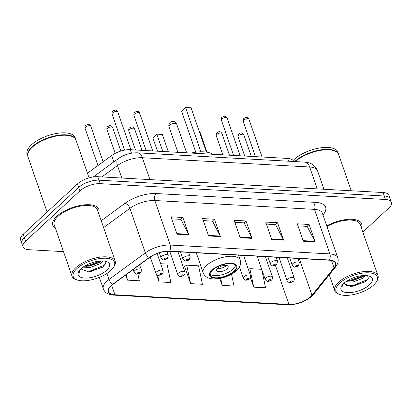 <?xml version="1.0" encoding="UTF-8"?>
<svg xmlns="http://www.w3.org/2000/svg" width="412" height="412" viewBox="0 0 412 412"><rect width="100%" height="100%" fill="white"/><g stroke="black" fill="none" stroke-linecap="round" stroke-linejoin="round"><path stroke-width="0.62" d="M87.457 173.236L111.6 155.545A15.249 6.468 -19.1 0 1 130.274 149.695L287.597 158.424A15.249 6.468 -19.1 0 1 293.519 161.298L293.586 161.494M362.854 232.074L388.825 208.014A15.249 6.468 160.9 0 0 391.4 202.364L388.99 195.406A15.249 6.468 160.9 0 0 383.067 192.533L97.819 176.702A15.249 6.468 160.9 0 0 77.492 183.912L23.175 234.237A15.249 6.468 160.9 0 0 20.6 239.882L21.805 243.363A15.249 6.468 160.9 0 1 24.38 237.714A15.249 6.468 160.9 0 0 21.805 243.363L23.01 246.84A15.249 6.468 160.9 0 0 28.933 249.713L63.499 251.634M390.195 198.888A15.249 6.468 160.9 0 0 384.272 196.014L99.024 180.183A15.249 6.468 160.9 0 0 78.697 187.388L24.38 237.714L78.697 187.388A15.249 6.468 160.9 0 1 99.024 180.183L384.272 196.014A15.249 6.468 160.9 0 1 390.195 198.888M361.381 227.81A24.401 10.352 160.9 0 0 361.643 223.912A24.401 10.352 160.9 0 0 326.721 225.864A24.401 10.352 160.9 0 1 361.643 223.912A24.401 10.352 160.9 0 1 361.381 227.81M98.617 213.231A24.401 10.352 160.9 0 0 98.88 209.327A24.401 10.352 160.9 0 0 81.319 205.253A24.401 10.352 160.9 0 0 56.887 216.264A24.401 10.352 160.9 0 0 52.767 225.297A24.401 10.352 160.9 0 0 55.388 228.202A24.401 10.352 160.9 0 1 52.767 225.297A24.401 10.352 160.9 0 1 56.887 216.264A24.401 10.352 160.9 0 1 81.319 205.253A24.401 10.352 160.9 0 1 98.88 209.327A24.401 10.352 160.9 0 1 98.617 213.231M310.602 296.722A16.264 6.901 -19.1 0 1 288.925 304.411L114.933 294.755A16.264 6.901 -19.1 0 1 108.619 291.691A16.264 6.901 -19.1 0 1 113.125 284.223L149.505 257.572A16.264 6.901 -19.1 0 1 169.414 251.33L329.049 260.188A16.264 6.901 -19.1 0 1 335.368 263.253A16.264 6.901 -19.1 0 1 334.003 267.81L311.982 295.255A16.264 6.901 -19.1 0 1 310.602 296.722M310.921 296.743A16.671 7.071 160.9 0 0 312.332 295.239L334.353 267.79A16.671 7.071 160.9 0 0 329.276 259.977L169.641 251.119A16.671 7.071 160.9 0 0 149.232 257.515L112.852 284.167A16.671 7.071 160.9 0 0 114.706 294.966L288.699 304.623A16.671 7.071 160.9 0 0 310.921 296.743M184.9 266.255L184.638 266.415L190.602 283.641L202.441 284.295L198.569 265.812L186.734 265.158L184.638 266.415M391.4 202.364A15.249 6.468 160.9 0 0 385.478 199.49L100.229 183.664A15.249 6.468 160.9 0 0 79.902 190.869L25.585 241.195A15.249 6.468 160.9 0 0 23.01 246.84M177.047 234.212L171.021 216.815L182.856 217.469L188.881 234.871L177.047 234.212M271.735 239.47L265.709 222.068L277.544 222.727L283.569 240.124L271.735 239.47M303.299 241.221L297.273 223.819L309.108 224.478L315.134 241.875L303.299 241.221M208.606 235.963L202.58 218.566L214.42 219.225L220.446 236.622L208.606 235.963M240.17 237.719L234.145 220.317L245.979 220.976L252.005 238.373L240.17 237.719M125.701 275.01L127.478 280.134L139.313 280.793L137.881 273.959M219.761 278.445L222.166 285.392L234.001 286.046L231.523 274.191M250.46 277.693L253.73 287.143L265.565 287.797L261.697 269.319L249.863 268.66L248.415 269.525M156.349 274.114L159.042 281.885L170.877 282.544L167.009 264.061L160.649 263.711M245.979 220.976L243.945 222.861M234.85 222.356L244.064 222.871L251.763 237.801A4.069 2.56 93.2 0 1 252.005 238.373M214.42 219.225L212.381 221.11M203.291 220.605L212.499 221.12L220.199 236.05A4.069 2.56 93.2 0 1 220.446 236.622M309.108 224.478L307.069 226.368M297.979 225.864L307.187 226.373L314.886 241.303A4.069 2.56 93.2 0 1 315.134 241.875M277.544 222.727L275.504 224.612M266.415 224.113L275.623 224.622L283.327 239.552A4.069 2.56 93.2 0 1 283.569 240.124M182.856 217.469L180.817 219.359M171.727 218.854L180.935 219.364L188.639 234.299A4.069 2.56 93.2 0 1 188.881 234.871M190.602 283.641L186.734 265.158M222.166 285.392L220.678 278.265M253.73 287.143L249.863 268.66M159.042 281.885L157.605 275.031M127.478 280.134L126.309 274.562M339.694 283.152A21.857 9.27 160.9 0 0 339.833 294.513A21.857 9.27 160.9 0 0 373.627 285.032A21.857 9.27 160.9 0 0 376.331 281.875A21.857 9.27 160.9 0 0 366.335 272.801A21.857 9.27 160.9 0 0 339.694 283.152M376.331 281.875L376.944 280.902A22.876 9.703 160.9 0 0 377.974 275.736A22.876 9.703 160.9 0 0 361.515 271.915A22.876 9.703 160.9 0 0 338.607 282.235A22.876 9.703 160.9 0 0 334.745 290.707A22.876 9.703 160.9 0 0 338.752 294.127L339.833 294.513M338.649 154.418A25.415 10.779 160.9 0 0 338.576 154.201A25.415 10.779 160.9 0 0 320.289 149.953A25.415 10.779 160.9 0 0 294.832 161.422A25.415 10.779 160.9 0 0 294.693 161.55M338.576 154.201L337.902 152.239A25.415 10.779 160.9 0 0 319.609 147.996A25.415 10.779 160.9 0 0 294.158 159.465A25.415 10.779 160.9 0 0 293.097 160.51M365.496 275.525L363.332 278.095L353.017 282.055L345.822 281.741M364.162 275.525L362.694 276.833L352.538 280.675L347.249 280.788M344.19 283.023L344.288 283.482M369.523 284.805A16.573 7.03 160.9 0 0 369.42 276.189A16.573 7.03 160.9 0 0 343.799 283.379A16.573 7.03 160.9 0 0 341.744 285.768A16.573 7.03 160.9 0 0 349.325 292.654A16.573 7.03 160.9 0 0 369.523 284.805M344.478 283.894L351.41 286.453L365.336 281.818L368.38 278.275L367.597 275.731M342.3 284.986L341.955 287.37L342.619 284.594M334.142 150.782A25.163 10.676 160.9 0 0 334.008 150.735A25.163 10.676 160.9 0 0 295.183 161.581M351.24 190.766L338.731 154.634A25.415 10.779 160.9 0 0 334.276 150.828A25.415 10.779 160.9 0 0 295.28 161.586M377.974 275.736L360.201 224.411A22.876 9.703 160.9 0 0 326.953 226.528M368.369 278.306L366.644 279.969L353.285 285.418L346.528 285.712M363.147 275.571L351.369 279.897L348.119 280.268M365.81 281.453L353.522 286.108L350.648 286.458M363.451 276.225L351.611 280.587L348.913 280.922M233.825 271.302A13.725 5.82 160.9 0 0 236.138 266.219A13.725 5.82 160.9 0 0 226.265 263.927A13.725 5.82 160.9 0 0 212.52 270.118A13.725 5.82 160.9 0 0 210.202 275.201A13.725 5.82 160.9 0 0 220.08 277.492A13.725 5.82 160.9 0 0 233.825 271.302M210.084 274.026A13.725 5.82 160.9 0 0 220.605 275.077A13.725 5.82 160.9 0 0 233.068 269.129A13.725 5.82 160.9 0 0 235.51 265.22M212.808 154.273A29.736 12.612 160.9 0 0 191.019 153.063M162.812 151.498L156.807 134.147L152.847 137.814L156.73 133.843L156.807 134.147L162.328 134.451L168.338 151.807M152.847 137.814L157.482 151.204M156.73 133.843L162.328 134.451M200.891 151.812L185.549 107.517L181.589 111.183L185.472 107.213L185.549 107.517L191.075 107.82L206.407 152.1M181.589 111.183L195.798 152.224M185.472 107.213L191.075 107.82M227.151 268.799A6.098 2.585 160.9 0 0 228.181 266.538A6.098 2.585 160.9 0 0 223.793 265.524A6.098 2.585 160.9 0 0 217.685 268.274A6.098 2.585 160.9 0 0 216.655 270.535A6.098 2.585 160.9 0 0 221.043 271.549A6.098 2.585 160.9 0 0 227.151 268.799M217.382 268.578A6.098 2.585 160.9 0 0 226.1 265.755A6.098 2.585 160.9 0 0 226.399 265.452M76.936 268.567A21.857 9.27 160.9 0 0 77.07 279.933A21.857 9.27 160.9 0 0 110.864 270.452A21.857 9.27 160.9 0 0 113.568 267.295A21.857 9.27 160.9 0 0 103.572 258.216A21.857 9.27 160.9 0 0 76.936 268.567M113.568 267.295L114.181 266.322A22.876 9.703 160.9 0 0 115.211 261.156A22.876 9.703 160.9 0 0 98.751 257.335A22.876 9.703 160.9 0 0 75.844 267.656A22.876 9.703 160.9 0 0 71.982 276.128A22.876 9.703 160.9 0 0 75.988 279.547L77.07 279.933M115.211 261.156L97.438 209.826A22.876 9.703 160.9 0 0 80.979 206.005A22.876 9.703 160.9 0 0 58.071 216.326A22.876 9.703 160.9 0 0 54.209 224.798L71.982 276.128M89.064 177.871L75.968 140.054A25.415 10.779 160.9 0 0 71.518 136.248A25.415 10.779 160.9 0 0 32.224 147.275A25.415 10.779 160.9 0 0 29.077 150.947A25.415 10.779 160.9 0 0 27.934 156.684L47.107 212.062M71.379 136.202A25.163 10.676 160.9 0 0 71.245 136.151A25.163 10.676 160.9 0 0 32.347 147.069A25.163 10.676 160.9 0 0 29.231 150.699A25.163 10.676 160.9 0 0 29.159 150.823M75.885 139.838A25.415 10.779 160.9 0 0 75.818 139.617A25.415 10.779 160.9 0 0 57.526 135.373A25.415 10.779 160.9 0 0 32.074 146.842A25.415 10.779 160.9 0 0 27.784 156.251A25.415 10.779 160.9 0 0 27.862 156.467M75.818 139.617L75.139 137.66A25.415 10.779 160.9 0 0 56.846 133.416A25.415 10.779 160.9 0 0 31.394 144.88A25.415 10.779 160.9 0 0 27.104 154.294L27.784 156.251M102.732 260.945L100.569 263.515L90.254 267.476L83.059 267.161M101.398 260.94L99.931 262.253L89.775 266.095L84.486 266.209M81.432 268.439L81.53 268.897M106.765 270.226A16.573 7.03 160.9 0 0 106.656 261.605A16.573 7.03 160.9 0 0 81.035 268.794A16.573 7.03 160.9 0 0 78.986 271.189A16.573 7.03 160.9 0 0 86.561 278.074A16.573 7.03 160.9 0 0 106.765 270.226M81.72 269.314L88.647 271.874L102.573 267.239L105.621 263.695L104.833 261.146M79.542 270.401L79.192 272.785L79.856 270.014M105.611 263.726L103.881 265.39L90.522 270.839L83.77 271.132M100.389 260.992L88.611 265.313L85.356 265.688M103.052 266.868L90.764 271.529L87.89 271.879M100.688 261.641L88.848 266.003L86.154 266.343M288.56 161.21L287.597 158.424M131.485 153.187L130.274 149.695M113.81 161.921L111.6 155.545M383.067 192.533L385.478 199.49M23.175 234.237L25.585 241.195M77.492 183.912L79.902 190.869M97.819 176.702L100.229 183.664M304.566 162.101A10.166 6.396 93.2 0 1 309.659 167.009L142.361 157.724A20.332 8.626 160.9 0 0 117.466 165.526A10.166 5.413 -126.2 0 1 118.249 158.666C124.043 154.634 130.383 152.687 137.268 152.816L304.566 162.101C310.797 162.395 315.128 165.31 317.559 170.841A20.332 8.626 160.9 0 0 309.659 167.009L317.235 188.881M101.903 176.928L117.466 165.526L121.797 178.035M137.268 152.816A10.166 6.396 93.2 0 1 142.361 157.724L149.937 179.596M288.925 304.411L275.401 265.354M114.706 294.966A5.083 3.198 93.2 0 1 113.774 295.131L287.761 304.787C296.877 304.787 304.895 301.939 311.822 296.233L313.63 294.307A5.083 3.816 -141.3 0 1 312.332 295.239M169.641 251.119A5.083 3.198 -86.8 0 0 170.233 245.058L329.868 253.916A5.083 3.198 93.2 0 1 329.276 259.977M149.232 257.515A5.083 2.704 -126.2 0 1 145.343 252.86A20.332 8.626 -19.1 0 1 170.233 245.058L154.809 200.515A20.332 8.626 160.9 0 0 129.919 208.317L103.592 227.604M313.63 294.307L335.646 266.863A5.083 3.816 -141.3 0 1 334.353 267.79M315.767 202.4A5.083 3.198 93.2 0 0 314.444 209.373L329.868 253.916A20.332 8.626 -19.1 0 1 337.763 257.747L322.339 213.205A20.332 8.626 160.9 0 0 314.444 209.373L154.809 200.515A5.083 3.198 93.2 0 1 156.133 193.542L315.767 202.4A25.415 10.779 -19.1 0 1 323.502 214.312L322.957 214.992M112.852 284.167A5.083 2.704 -126.2 0 1 108.964 279.511L145.343 252.86L129.919 208.317A5.083 2.704 53.8 0 0 125.016 203.296A25.415 10.779 -19.1 0 1 156.133 193.542M113.774 295.131C105.987 294.25 104.674 291.732 103.33 288.848A20.332 8.626 -19.1 0 1 108.964 279.511L106.883 273.501M287.761 304.787A5.083 3.198 -86.8 0 0 288.699 304.623M101.218 220.734L125.016 203.296M323.502 214.312A5.083 3.816 38.7 0 0 322.761 214.42M114.933 294.755L111.688 285.377M311.982 295.255L299.267 258.535M334.003 267.81L331.475 260.518M239.975 237.147L251.763 237.801M271.534 238.898L283.327 239.552M303.098 240.649L314.886 241.303M208.41 235.396L220.199 236.05M176.846 233.645L188.639 234.299M211.928 270.087A14.487 6.144 160.9 0 0 215.11 278.182A14.487 6.144 160.9 0 0 234.418 271.333A14.487 6.144 160.9 0 0 231.235 263.242A14.487 6.144 160.9 0 0 211.928 270.087M196.267 252.819L203.173 272.765A19.57 8.302 -19.1 0 1 206.474 265.519A19.57 8.302 -19.1 0 1 226.075 256.691A19.57 8.302 -19.1 0 1 240.16 259.957L238.497 255.162M169.708 125.253A4.069 1.725 -19.1 0 1 175.126 123.332A4.069 1.725 -19.1 0 1 176.707 124.1A4.069 4.069 0 0 0 173.086 121.37A4.069 4.069 0 0 0 169.018 126.762A4.069 1.725 -19.1 0 1 169.708 125.253M238.064 136.789C237.904 135.203 238.157 134.24 238.821 133.905C239.763 133.565 241.705 131.346 243.827 134.791A3.049 1.293 160.9 0 0 241.633 134.281A3.049 1.293 160.9 0 0 238.579 135.656A3.049 1.293 160.9 0 0 238.064 136.789L244.733 156.045M287.689 279.166A3.811 1.617 -19.1 0 1 291.511 277.446A3.811 1.617 -19.1 0 1 294.256 278.085C294.395 279.856 294.096 280.912 293.365 281.252C292.973 281.793 291.923 282.215 290.218 282.524C289.451 283.008 288.395 282.359 287.046 280.577A3.811 1.617 -19.1 0 1 287.689 279.166M292.391 281.561A1.272 0.541 160.9 0 0 292.113 280.85A1.272 0.541 160.9 0 0 290.419 281.453A1.272 0.541 160.9 0 0 290.697 282.163A1.272 0.541 160.9 0 0 292.391 281.561M216.207 135.574C216.048 133.988 216.3 133.025 216.964 132.69C217.907 132.35 219.848 130.13 221.97 133.581A3.049 1.293 160.9 0 0 219.776 133.071A3.049 1.293 160.9 0 0 216.722 134.446A3.049 1.293 160.9 0 0 216.207 135.574L222.871 154.83M265.833 277.956A3.811 1.617 -19.1 0 1 269.654 276.236A3.811 1.617 -19.1 0 1 272.394 276.869C272.538 278.641 272.239 279.697 271.508 280.036C271.117 280.577 270.066 281.005 268.361 281.314C267.594 281.793 266.538 281.144 265.189 279.367A3.811 1.617 -19.1 0 1 265.833 277.956M270.535 280.351A1.272 0.541 160.9 0 0 270.251 279.64A1.272 0.541 160.9 0 0 268.562 280.237A1.272 0.541 160.9 0 0 268.84 280.948A1.272 0.541 160.9 0 0 270.535 280.351M199.12 131.057L200.114 132.365A3.049 1.293 160.9 0 0 199.398 131.855M243.976 276.74A3.811 1.617 -19.1 0 1 247.792 275.02A3.811 1.617 -19.1 0 1 250.537 275.659C250.676 277.431 250.383 278.486 249.651 278.826C249.26 279.367 248.209 279.789 246.505 280.098C245.737 280.582 244.682 279.933 243.332 278.151A3.811 1.617 -19.1 0 1 243.976 276.74M248.673 279.135A1.272 0.541 160.9 0 0 248.395 278.424A1.272 0.541 160.9 0 0 246.7 279.027A1.272 0.541 160.9 0 0 246.984 279.738A1.272 0.541 160.9 0 0 248.673 279.135M128.776 130.722C128.616 129.136 128.868 128.173 129.538 127.838C130.48 127.499 132.417 125.279 134.539 128.724A3.049 1.293 160.9 0 0 132.345 128.22A3.049 1.293 160.9 0 0 129.291 129.595A3.049 1.293 160.9 0 0 128.776 130.722L135.445 149.978M178.406 273.104A3.811 1.617 -19.1 0 1 182.222 271.384A3.811 1.617 -19.1 0 1 184.967 272.018C185.106 273.789 184.808 274.845 184.076 275.185C183.685 275.726 182.64 276.153 180.93 276.462C180.168 276.941 179.107 276.292 177.763 274.516A3.811 1.617 -19.1 0 1 178.406 273.104M183.103 275.494A1.272 0.541 160.9 0 0 182.825 274.789A1.272 0.541 160.9 0 0 181.131 275.386A1.272 0.541 160.9 0 0 181.409 276.097A1.272 0.541 160.9 0 0 183.103 275.494M106.919 129.512C106.76 127.926 107.012 126.963 107.676 126.623C108.619 126.288 110.56 124.069 112.682 127.514A3.049 1.293 160.9 0 0 110.488 127.004A3.049 1.293 160.9 0 0 107.434 128.379A3.049 1.293 160.9 0 0 106.919 129.512L115.175 153.357M156.55 271.889A3.811 1.617 -19.1 0 1 160.366 270.169A3.811 1.617 -19.1 0 1 163.111 270.808C163.25 272.579 162.951 273.635 162.22 273.975C161.828 274.51 160.778 274.938 159.073 275.247C158.306 275.731 157.25 275.082 155.906 273.3A3.811 1.617 -19.1 0 1 156.55 271.889M161.247 274.284A1.272 0.541 160.9 0 0 160.968 273.573A1.272 0.541 160.9 0 0 159.274 274.176A1.272 0.541 160.9 0 0 159.552 274.886A1.272 0.541 160.9 0 0 161.247 274.284M85.063 128.297C84.903 126.711 85.155 125.748 85.82 125.413C86.762 125.073 88.704 122.853 90.825 126.299A3.049 1.293 160.9 0 0 88.632 125.794A3.049 1.293 160.9 0 0 85.578 127.169A3.049 1.293 160.9 0 0 85.063 128.297L97.958 165.542M134.688 270.679A3.811 1.617 -19.1 0 1 138.509 268.959A3.811 1.617 -19.1 0 1 141.249 269.592C141.393 271.364 141.095 272.42 140.363 272.759C139.972 273.3 138.921 273.728 137.217 274.037C136.449 274.516 135.393 273.867 134.044 272.09A3.811 1.617 -19.1 0 1 134.688 270.679M139.39 273.068A1.272 0.541 160.9 0 0 139.112 272.363A1.272 0.541 160.9 0 0 137.417 272.96A1.272 0.541 160.9 0 0 137.696 273.671A1.272 0.541 160.9 0 0 139.39 273.068M243.719 120.165A3.049 1.293 160.9 0 0 243.204 121.293C243.044 119.707 243.296 118.744 243.966 118.409C245.032 117.837 247.329 116.117 248.966 119.295A3.049 1.293 160.9 0 0 246.773 118.785A3.049 1.293 160.9 0 0 243.719 120.165M289.739 258.005L292.19 265.086A3.811 1.617 -19.1 0 1 292.834 263.675A3.811 1.617 -19.1 0 1 296.65 261.955A3.811 1.617 -19.1 0 1 299.395 262.588L297.964 258.463M295.558 265.956A1.272 0.541 160.9 0 0 295.837 266.667A1.272 0.541 160.9 0 0 297.531 266.064A1.272 0.541 160.9 0 0 297.253 265.359A1.272 0.541 160.9 0 0 295.558 265.956M221.862 118.95A3.049 1.293 160.9 0 0 221.347 120.077C221.187 118.496 221.44 117.533 222.104 117.193C223.175 116.627 225.472 114.902 227.11 118.084A3.049 1.293 160.9 0 0 224.916 117.575A3.049 1.293 160.9 0 0 221.862 118.95M267.882 256.794L270.334 263.871A3.811 1.617 -19.1 0 1 270.972 262.459A3.811 1.617 -19.1 0 1 274.794 260.739A3.811 1.617 -19.1 0 1 277.539 261.378L276.107 257.248M273.702 264.746A1.272 0.541 160.9 0 0 273.98 265.452A1.272 0.541 160.9 0 0 275.674 264.854A1.272 0.541 160.9 0 0 275.396 264.144A1.272 0.541 160.9 0 0 273.702 264.746M134.43 114.098A3.049 1.293 160.9 0 0 133.915 115.226C133.756 113.64 134.013 112.682 134.678 112.342C135.744 111.776 138.046 110.05 139.678 113.233A3.049 1.293 160.9 0 0 137.484 112.723A3.049 1.293 160.9 0 0 134.43 114.098M180.451 251.943L182.902 259.019A3.811 1.617 -19.1 0 1 183.546 257.608A3.811 1.617 -19.1 0 1 187.362 255.888A3.811 1.617 -19.1 0 1 190.107 256.527L188.675 252.396M186.27 259.895A1.272 0.541 160.9 0 0 186.548 260.6A1.272 0.541 160.9 0 0 188.243 260.003A1.272 0.541 160.9 0 0 187.965 259.292A1.272 0.541 160.9 0 0 186.27 259.895M112.574 112.888A3.049 1.293 160.9 0 0 112.059 114.016C111.899 112.43 112.157 111.467 112.821 111.132C113.887 110.56 116.184 108.84 117.822 112.018A3.049 1.293 160.9 0 0 115.628 111.508A3.049 1.293 160.9 0 0 112.574 112.888M159.31 252.803L161.046 257.809A3.811 1.617 -19.1 0 1 161.689 256.393A3.811 1.617 -19.1 0 1 165.506 254.673A3.811 1.617 -19.1 0 1 168.25 255.311L166.875 251.346M164.414 258.679A1.272 0.541 160.9 0 0 164.692 259.39A1.272 0.541 160.9 0 0 166.386 258.788A1.272 0.541 160.9 0 0 166.108 258.077A1.272 0.541 160.9 0 0 164.414 258.679M317.559 170.841L323.935 189.252M93.297 176.944L118.249 158.666M335.646 266.863C338.02 263.876 338.726 260.837 337.763 257.747M103.33 288.848L99.354 277.364M329.25 274.835L334.745 290.707M334.008 150.735L334.276 150.828M203.173 272.765C206.87 283.219 227.244 278.965 236.364 270.715C241.329 265.56 240.855 263.052 240.16 259.957M177.876 152.337L169.018 126.762M186.651 152.821L176.707 124.1M71.245 136.151L71.518 136.248M243.827 134.791L251.315 156.411M287.252 257.866L294.256 278.085M279.027 257.412L287.046 280.577M221.97 133.581L229.453 155.195M265.395 256.655L272.394 276.869M257.17 256.197L265.189 279.367M200.114 132.365L206.978 152.188M243.538 255.44L250.537 275.659M239.429 266.873L243.332 278.151M134.539 128.724L142.027 150.344M177.963 251.804L184.967 272.018M169.739 251.346L177.763 274.516M112.682 127.514L120.834 151.06M157.132 253.55L163.111 270.808M150.272 257.031L155.906 273.3M90.825 126.299L103.108 161.767M139.601 264.823L141.249 269.592M133.164 269.541L134.044 272.09M243.204 121.293L255.445 156.637M292.19 265.086C293.535 266.863 294.595 267.512 295.358 267.033C297.062 266.719 298.113 266.296 298.504 265.755L299.395 262.588M248.966 119.295L262.027 157.003M221.347 120.077L233.583 155.427M270.334 263.871C271.678 265.652 272.734 266.301 273.501 265.817C275.206 265.508 276.256 265.081 276.648 264.545L277.539 261.378M227.11 118.084L240.165 155.793M133.915 115.226L146.157 150.576M182.902 259.019C184.252 260.801 185.307 261.45 186.075 260.966C187.779 260.657 188.825 260.23 189.216 259.694L190.107 256.527M139.678 113.233L152.739 150.941M112.059 114.016L124.568 150.133M161.046 257.809C162.39 259.586 163.451 260.235 164.213 259.756C165.923 259.442 166.968 259.019 167.36 258.478L168.25 255.311M117.822 112.018L130.882 149.726"/></g></svg>

